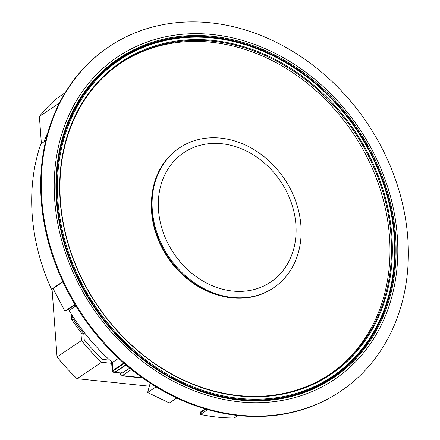 <?xml version="1.0" encoding="UTF-8"?>
<svg xmlns="http://www.w3.org/2000/svg" width="440" height="440" viewBox="0 0 440 440"><rect width="100%" height="100%" fill="white"/><g stroke="black" fill="none" stroke-linecap="round" stroke-linejoin="round"><path stroke-width="0.66" d="M407.786 238.018A207.581 171.628 56.1 0 0 297.182 54.159A207.581 171.628 56.1 0 0 109.17 46.602A207.581 171.628 56.1 0 0 41.838 199.969A207.581 171.628 56.1 0 0 152.444 383.823A207.581 171.628 56.1 0 0 340.456 391.38A207.581 171.628 56.1 0 0 407.786 238.018M329.06 379.874A191.741 158.532 56.1 0 0 330.803 378.598M109.17 46.602L108.576 47.003A207.581 171.628 56.1 0 0 41.239 200.371A207.581 171.628 56.1 0 0 151.85 384.225A207.581 171.628 56.1 0 0 339.856 391.782L340.456 391.38M124.245 363.457L113.207 370.865A0.638 0.528 56.1 0 1 112.937 370.354L112.36 362.478A187.913 155.364 -123.9 0 1 69.108 310.448A1.276 1.056 56.1 0 0 67.6 309.848L64.873 311.102L53.07 288.525L51.48 289.256A194.81 161.068 -123.9 0 1 32.214 215.149A194.81 161.068 -123.9 0 1 40.81 143.941L45.755 140.624M51.48 289.256L62.838 281.639M113.207 370.865A194.81 161.068 56.1 0 0 114.813 372.202A0.638 0.528 56.1 0 0 115.148 372.35L121.578 373.021M237.958 415.531L234.273 418A194.81 161.068 -123.9 0 1 200.492 414.486L207.735 409.629M112.36 362.478L118.553 358.325M200.492 414.486L200.371 412.786A1.276 1.056 -123.9 0 1 200.783 411.84L205.183 408.892M176.77 398.019L169.389 402.969L147.62 392.507L150.2 383.158M48.021 132.033L43.852 141.9M117.337 60.385A191.741 158.532 56.1 0 0 115.5 61.512M64.873 311.102L74.927 304.359M53.07 288.525L62.953 281.892M147.62 392.507L156.052 386.854M111.678 363.33L101.547 362.274L77.083 378.692A194.81 161.068 -123.9 0 1 57.041 356.928L52.052 288.992M101.547 362.274A194.81 161.068 -123.9 0 1 81.51 340.516L57.041 356.928M149.358 386.205L77.083 378.692M65.142 92.774L56.513 98.566A194.81 161.068 -123.9 0 0 39.386 116.457L59.466 102.988M41.377 143.561L39.386 116.457M81.51 340.516L80.911 332.338M109.758 360.135L102.372 359.365A191.615 158.428 -123.9 0 1 84.243 339.686L83.793 333.57M72.71 317.768A2.558 2.112 56.1 0 0 73.205 319.176A187.781 155.26 56.1 0 0 83.001 332.695A1.276 1.056 56.1 0 0 84.524 333.08L83.331 333.877A1.276 1.056 -123.9 0 1 81.807 333.498A187.781 155.26 -123.9 0 1 72.012 319.974A2.558 2.112 -123.9 0 1 71.517 318.566L72.71 317.768L72.584 316.019M71.517 318.566L71.165 313.797M115.033 372.328L114.598 372.62A2.558 2.112 -123.9 0 1 112.167 369.969L111.634 362.725A2.558 2.112 -123.9 0 1 111.711 361.9M114.598 372.62L120.225 373.202A3.834 1.777 -84.1 0 0 121.622 375.815A3.834 1.777 -84.1 0 0 122.282 375.628L131.423 369.495M121.418 372.405A1.276 0.594 -84.1 0 0 121.886 373.274A1.276 0.594 -84.1 0 0 122.106 373.214L129.718 368.104M120.648 372.922L120.225 373.202M354.046 126.203A190.657 157.636 56.1 0 0 116.353 62.249A190.657 157.636 56.1 0 0 97.966 310.184A190.657 157.636 56.1 0 0 335.659 374.138A190.657 157.636 56.1 0 0 354.046 126.203M97.24 310.69A191.296 158.163 -123.9 0 1 119.141 59.527A191.296 158.163 -123.9 0 1 354.178 126.093A191.296 158.163 -123.9 0 1 332.277 377.256A191.296 158.163 -123.9 0 1 97.24 310.69M352.33 127.435A188.1 155.524 -123.9 0 1 334.191 372.048A188.1 155.524 -123.9 0 1 99.682 308.952A188.1 155.524 -123.9 0 1 117.821 64.339A188.1 155.524 -123.9 0 1 352.33 127.435M99.814 308.841A187.462 154.99 56.1 0 0 330.143 374.072A187.462 154.99 56.1 0 0 351.604 127.941A187.462 154.99 56.1 0 0 121.275 62.711A187.462 154.99 56.1 0 0 99.814 308.841M151.564 200.068A82.396 68.123 56.1 0 0 168.883 259.149A82.396 68.123 56.1 0 0 214.539 293.942M329.395 374.572A187.462 154.99 56.1 0 0 350.108 128.942A187.462 154.99 56.1 0 0 120.533 63.217M119.141 59.527L117.348 60.731A191.296 158.163 56.1 0 0 97.356 77.226M307.637 390.698A191.296 158.163 56.1 0 0 330.484 378.455L332.277 377.256M247.082 297.407A84.288 69.691 -123.9 0 1 160.066 240.823A84.288 69.691 -123.9 0 1 181.148 146.817A84.288 69.691 -123.9 0 1 206.129 138.171A84.288 69.691 -123.9 0 1 292.264 192.797A84.288 69.691 -123.9 0 1 275.033 286.77A84.288 69.691 -123.9 0 1 247.082 297.407M181.148 146.817L180.538 147.202A84.309 69.707 56.1 0 0 159.445 241.23A84.309 69.707 56.1 0 0 246.488 297.831A84.309 69.707 56.1 0 0 274.445 287.188L275.033 286.77M246.131 291A77.924 64.427 -123.9 0 1 160.952 225.005A77.924 64.427 -123.9 0 1 208.274 143.787A77.924 64.427 -123.9 0 1 293.447 209.776A77.924 64.427 -123.9 0 1 246.131 291M56.43 200.563A192.385 159.06 -123.9 0 1 212.652 36.355A192.385 159.06 -123.9 0 1 395.582 235.823A192.385 159.06 -123.9 0 1 239.36 400.032A192.385 159.06 -123.9 0 1 56.43 200.563M118.894 59.158C76.098 87.318 52.069 142.027 56.771 200.717C61.27 274.912 113.053 351.153 180.246 382.52C232.21 408.007 290.84 406.109 332.525 377.625A191.741 158.532 56.1 0 0 394.719 235.966A191.741 158.532 56.1 0 0 292.556 66.138A191.741 158.532 56.1 0 0 118.894 59.158A191.741 158.532 56.1 0 0 56.683 200.624M397.282 236A194.31 160.649 56.1 0 0 212.52 34.535A194.31 160.649 56.1 0 0 54.736 200.387A194.31 160.649 56.1 0 0 239.492 401.852A194.31 160.649 56.1 0 0 397.282 236M114.813 372.202L125.813 364.82M126.06 365.03L115.148 372.35M112.937 370.354L123.8 363.072M75.867 305.91L69.108 310.448M67.6 309.848L75.174 304.766M200.371 412.786L205.871 409.096M73.205 319.176L72.012 319.974M81.807 333.498L83.001 332.695M112.206 362.34L111.634 362.725M112.167 369.969L112.877 369.495M142.219 377.702L122.282 375.628M121.622 375.815L142.643 378.004M338.223 373.021L327.486 380.842M114.01 62.596L125.312 55.633"/></g></svg>
